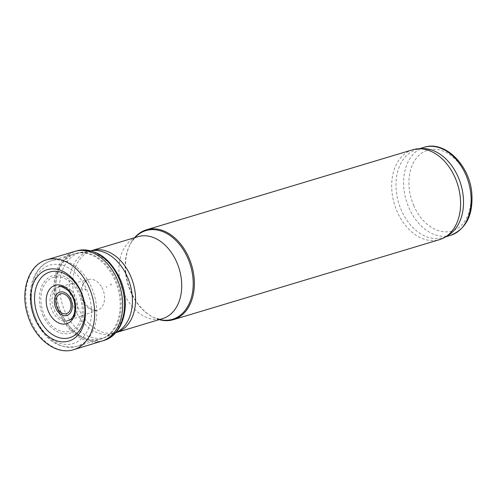 <?xml version="1.0" encoding="UTF-8"?>
<svg xmlns="http://www.w3.org/2000/svg" width="497" height="497" viewBox="0 0 497 497"><rect width="100%" height="100%" fill="white"/><g stroke="black" fill="none" stroke-linecap="round" stroke-linejoin="round"><path stroke-width="0.37" stroke-dasharray="2.48 1.86" d="M422.17 148.622A45.966 32.448 -106.7 0 0 416.505 149.585A45.966 32.448 -106.7 0 0 401.116 209.703A45.966 32.448 -106.7 0 0 442.982 237.622A45.966 32.448 -106.7 0 0 448.238 235.298M412.628 149.771A46.904 33.113 -106.7 0 0 396.923 211.113A46.904 33.113 -106.7 0 0 439.64 239.61M134.6 237.684A46.904 33.113 -106.7 0 0 130.636 243.487A46.904 33.113 -106.7 0 0 130.717 291.167A46.904 33.113 -106.7 0 0 152.734 316.968A46.904 33.113 -106.7 0 0 159.239 319.621M101.543 341.203A46.836 33.063 73.3 0 1 56.627 305.804A46.836 33.063 73.3 0 1 74.569 251.501M110.874 283.775A28.845 20.358 73.3 0 1 111.272 284.675L110.874 283.775M110.713 284.427A25.813 18.221 73.3 0 1 111.061 285.228L110.713 284.427M71.301 290.633A17.407 12.288 73.3 0 1 75.619 297.256A17.407 12.288 73.3 0 1 70.624 319.726A17.407 12.288 73.3 0 1 70.456 319.795A17.407 12.288 73.3 0 1 53.011 306.891A17.407 12.288 73.3 0 1 60.441 286.508A17.407 12.288 73.3 0 1 60.622 286.471A17.407 12.288 73.3 0 1 71.301 290.633M413.634 205.323A42.214 29.801 -106.7 0 0 467.329 216.568A42.214 29.801 -106.7 0 0 438.814 149.727A42.214 29.801 -106.7 0 0 413.634 205.323M424.14 147.286A45.966 32.448 -106.7 0 0 408.751 207.404A45.966 32.448 -106.7 0 0 450.617 235.329M134.923 237.591A46.296 32.678 -106.7 0 0 130.301 244.108A46.296 32.678 -106.7 0 0 130.376 291.167A46.296 32.678 -106.7 0 0 152.107 316.632A46.296 32.678 -106.7 0 0 159.562 319.521M130.636 243.487L130.301 244.108C133.295 239.337 135.855 236.852 137.98 236.671A42.779 30.199 -106.7 0 0 123.66 292.615A42.779 30.199 -106.7 0 0 162.618 318.602C159.183 319.322 155.679 318.664 152.107 316.632L152.734 316.968M91.846 250.544A42.779 30.199 -106.7 0 0 77.526 306.487A42.779 30.199 -106.7 0 0 116.484 332.474M91.038 250.73A42.99 30.348 -106.7 0 0 74.065 307.568A42.99 30.348 -106.7 0 0 115.708 332.76M60.74 311.83A44.581 31.473 -106.7 0 0 103.923 337.96A44.581 31.473 -106.7 0 0 118.64 287.154A44.581 31.473 -106.7 0 0 78.346 252.898A44.581 31.473 -106.7 0 0 60.74 311.83M59.59 312.191A44.655 31.522 -106.7 0 0 100.257 339.314A44.655 31.522 -106.7 0 0 117.584 287.477A44.655 31.522 -106.7 0 0 74.538 253.787A44.655 31.522 -106.7 0 0 59.59 312.191M36.151 319.236A44.655 31.522 -106.7 0 0 76.824 346.359A44.655 31.522 -106.7 0 0 94.144 294.522A44.655 31.522 -106.7 0 0 51.104 260.838A44.655 31.522 -106.7 0 0 36.151 319.236M35.946 318.689A40.903 28.869 -106.7 0 0 87.963 329.586A40.903 28.869 -106.7 0 0 60.342 264.82A40.903 28.869 -106.7 0 0 35.946 318.689M42.717 314.881A30.025 21.191 -106.7 0 0 80.905 322.876A30.025 21.191 -106.7 0 0 60.628 275.338A30.025 21.191 -106.7 0 0 42.717 314.881M43.991 314.191A28.155 19.874 -106.7 0 0 79.793 321.689A28.155 19.874 -106.7 0 0 60.783 277.115A28.155 19.874 -106.7 0 0 43.991 314.191M74.059 349.54A46.904 33.113 73.3 0 1 28.509 314.259A46.904 33.113 73.3 0 1 47.047 259.707M103.935 340.457A46.811 33.038 73.3 0 1 58.528 305.233A46.811 33.038 73.3 0 1 76.979 250.805M119.659 279.649A44.19 31.193 73.3 0 1 93.306 337.848A44.19 31.193 73.3 0 1 63.461 267.877A44.19 31.193 73.3 0 1 119.659 279.649M106.109 286.371A18.849 13.307 73.3 0 1 106.706 287.676L106.109 286.371M101.885 287.428A15.979 11.282 73.3 0 1 102.798 289.316A15.979 11.282 73.3 0 1 97.555 310.184A15.979 11.282 73.3 0 1 82.042 298.163A15.979 11.282 73.3 0 1 88.354 279.575A15.979 11.282 73.3 0 1 101.885 287.428M69.282 290.838A17.612 12.431 73.3 0 1 73.867 297.753A17.612 12.431 73.3 0 1 68.834 320.472A17.612 12.431 73.3 0 1 50.992 307.5A17.612 12.431 73.3 0 1 58.721 286.837A17.612 12.431 73.3 0 1 69.282 290.838M419.257 148.752L416.505 149.585M445.734 236.796L442.982 237.622M90.957 250.749L74.538 253.787L51.104 260.838C31.758 266.032 24.409 295.914 35.038 319.397C45.215 340.551 59.143 349.54 76.824 346.359L100.257 339.314L115.633 332.797M70.456 319.795L97.555 310.184L92.492 309.83L88.938 307.568C86.099 305.028 84.061 301.604 82.825 297.299C80.812 288.682 83.285 283.905 84.31 282.687L88.354 279.575L60.441 286.508M70.624 319.726L68.834 320.472M60.622 286.471L58.721 286.837"/><path stroke-width="0.75" d="M159.239 319.621A46.904 33.113 -106.7 0 0 173.434 319.658L439.64 239.61A46.904 33.113 -106.7 0 0 445.001 237.231L448.238 235.298A45.966 32.448 -106.7 0 0 460.818 184.257A45.966 32.448 -106.7 0 0 422.17 148.622L418.406 148.789A46.904 33.113 -106.7 0 0 412.628 149.771L146.416 229.819A46.904 33.113 -106.7 0 0 134.6 237.684M445.001 237.231A46.904 33.113 -106.7 0 0 457.843 185.151A46.904 33.113 -106.7 0 0 418.406 148.789M173.434 319.658A46.904 33.113 -106.7 0 0 191.631 265.205A46.904 33.113 -106.7 0 0 146.416 229.819M80.626 290.77A37.3 26.329 73.3 0 1 81.309 292.304A37.3 26.329 73.3 0 1 60.951 341.743A37.3 26.329 73.3 0 1 32.324 286.502A37.3 26.329 73.3 0 1 77.805 285.551A37.3 26.329 73.3 0 1 80.626 290.77M47.047 259.707L74.569 251.501A46.836 33.063 73.3 0 1 75.128 251.339A46.836 33.063 73.3 0 1 117.298 279.525A46.836 33.063 73.3 0 1 117.454 279.879A46.836 33.063 73.3 0 1 102.096 341.035A46.836 33.063 73.3 0 1 101.543 341.203L74.059 349.54C56.099 355.74 34.299 338.519 27.552 314.533C19.967 290.807 28.652 264.441 47.047 259.707A46.904 33.113 73.3 0 1 86.913 283.06A46.904 33.113 73.3 0 1 89.429 288.297A46.904 33.113 73.3 0 1 74.059 349.54M77.644 286.204A34.324 24.229 73.3 0 1 81.135 292.845A34.324 24.229 73.3 0 1 62.529 338.345A34.324 24.229 73.3 0 1 35.977 287.8A34.324 24.229 73.3 0 1 77.644 286.204M424.14 147.286C444.591 140.396 468.864 164.352 471.678 191.823C473.629 214.207 466.608 228.707 450.617 235.329A45.966 32.448 -106.7 0 0 468.454 181.964A45.966 32.448 -106.7 0 0 424.14 147.286L419.257 148.752M159.562 319.521A46.296 32.678 -106.7 0 0 190.506 265.547A46.296 32.678 -106.7 0 0 134.923 237.591M162.618 318.602A42.779 30.199 -106.7 0 0 179.218 268.939A42.779 30.199 -106.7 0 0 137.98 236.671L91.846 250.544A42.779 30.199 -106.7 0 1 133.084 282.812A42.779 30.199 -106.7 0 1 116.484 332.474L162.618 318.602M116.484 332.474L115.708 332.76A42.99 30.348 -106.7 0 0 129.903 283.768A42.99 30.348 -106.7 0 0 91.038 250.73L91.846 250.544M55.757 308.053A12.183 8.604 -106.7 0 0 71.257 311.296A12.183 8.604 -106.7 0 0 63.026 292A12.183 8.604 -106.7 0 0 55.757 308.053M57.031 307.363A10.319 7.281 -106.7 0 0 70.152 310.116A10.319 7.281 -106.7 0 0 63.181 293.777A10.319 7.281 -106.7 0 0 57.031 307.363M85.552 289.919L85.124 288.943A44.09 31.118 73.3 0 1 85.552 289.919M75.128 251.339L76.979 250.805A46.811 33.038 73.3 0 1 119.237 279.14A46.811 33.038 73.3 0 1 119.317 279.326A46.811 33.038 73.3 0 1 103.935 340.457L102.096 341.035M68.859 290.329A20.042 14.146 73.3 0 1 73.401 297.492A20.042 14.146 73.3 0 1 63.604 324.131A20.042 14.146 73.3 0 1 46.469 297.119A20.042 14.146 73.3 0 1 68.859 290.329M450.617 235.329L445.734 236.796M76.979 250.805C95.169 247.705 109.576 257.179 120.193 279.221C131.301 303.816 123.716 334.928 103.935 340.457M58.721 286.837C59.721 285.545 62.933 286.856 68.344 290.782C74.221 297.281 76.147 305.028 74.121 314.023C72.848 317.446 71.083 319.596 68.834 320.472"/></g></svg>
